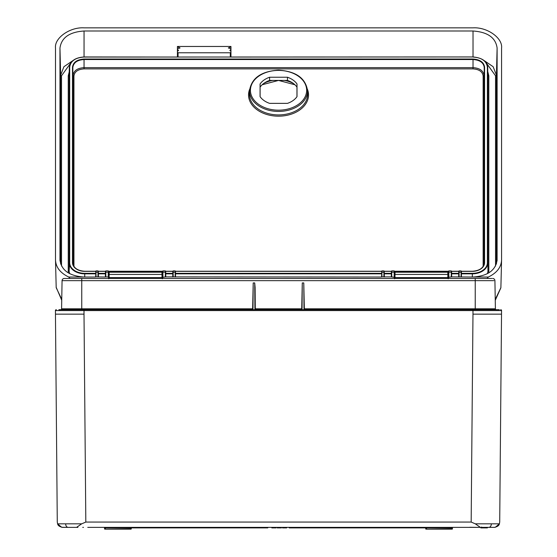 <?xml version="1.0" encoding="UTF-8"?>
<svg xmlns="http://www.w3.org/2000/svg" width="557" height="557" viewBox="0 0 557 557"><rect width="100%" height="100%" fill="white"/><g stroke="black" fill="none" stroke-linecap="round" stroke-linejoin="round"><path stroke-width="0.84" d="M452.187 528.795L451.553 528.795L452.089 529.15A0.355 0.355 0 0 0 452.444 528.795L452.451 527.904L451.936 529.15L426.063 529.15L451.553 528.795L451.56 527.904M426.063 529.15A0.355 0.355 0 0 1 425.708 528.795A0.355 0.355 0 0 0 426.063 529.15A0.355 0.355 0 0 1 425.708 528.795L425.701 527.904L425.708 528.795L426.599 528.795L426.592 527.904M130.394 527.904L130.387 529.15L130.763 529.15L104.897 529.15L131.278 528.795L131.285 527.904L131.278 528.795A0.355 0.355 0 0 1 130.923 529.15L130.387 529.15L130.923 529.15A0.355 0.355 0 0 0 131.278 528.795M105.057 529.15L104.542 528.795A0.355 0.355 0 0 0 104.897 529.15A0.355 0.355 0 0 1 104.542 528.795L104.528 527.368L97.837 527.368M494.846 527.347L480.385 527.368L475.295 523.831L499.392 523.831L499.713 522.062L499.392 523.831C499.058 525.571 497.38 526.748 494.358 527.368L483.685 527.368M493.85 527.368L488.642 527.368M495.319 527.277L499.392 523.831M77.924 527.368L62.628 527.368C59.606 526.748 57.928 525.571 57.594 523.831L81.691 523.831L85.82 522.062L471.166 522.062L475.295 523.831M480.385 527.368L87.755 527.368M62.628 527.368L68.344 527.368L61.66 527.277A0.355 0.355 0 0 0 61.667 527.277L62.14 527.34M104.535 527.904L267.785 527.904L267.785 527.368L279.315 527.368L279.315 527.904L281.389 527.904L281.396 527.368L282.483 527.368L282.49 527.904L286.716 527.904L286.73 527.368L289.201 527.368L289.201 527.904L452.451 527.904L452.458 527.368L459.149 527.368M478.971 527.368L469.767 527.277M469.057 527.368L469.767 527.368M478.721 527.368L474.23 527.368M73.301 527.368L68.344 527.368M277.713 527.368L279.635 527.368M82.756 527.368L83.473 527.368L82.756 527.368M58.875 309.685L499.302 309.685M478.693 309.685L472.977 309.685L472.977 314.148L501.523 314.148L499.713 522.062M501.523 314.148L501.558 310.583L84.01 310.583L84.01 309.685L81.754 309.685L81.754 308.808L252.627 308.808M252.62 309.685L253.212 282.921L254.709 282.921L255.106 287.426L255.301 309.685M301.692 309.685L302.277 282.921L302.047 309.685M304.011 309.685L303.774 282.921L302.277 282.921M303.774 282.921L304.366 309.685M472.942 278.458L491.824 278.458M493.941 280.651L62.071 280.651A2.228 2.228 -90 0 1 64.306 278.458L475.232 278.458L475.232 308.808L495.403 308.808A0.891 0.891 -90 0 0 496.294 309.685M60.692 309.685A0.891 0.891 -90 0 0 61.583 308.808L62.071 280.651L64.556 280.651M61.583 308.808L81.754 308.808L81.754 278.458M492.68 278.458A2.228 2.228 0 0 1 494.915 280.651L495.403 308.808M55.463 314.148L84.01 314.148L84.01 310.583L55.428 310.583L57.274 522.062L57.594 523.831L61.66 527.277A0.355 0.355 90 0 0 61.667 527.277M55.428 310.583A0.891 0.891 90 0 1 56.32 309.685A0.891 0.891 90 0 0 55.428 310.583L56.974 310.583M490.814 310.583L500.012 310.583M448.204 278.458L448.204 278.82M394.621 278.82L394.621 278.458M394.648 272.575A0.355 0.355 0 0 1 395.004 272.22L447.821 272.22A0.355 0.355 0 0 1 448.176 272.575A0.355 0.355 0 0 0 447.821 272.22L447.828 274.434L394.997 274.434L394.983 277.574L447.842 277.574L447.828 274.434L448.183 274.434M108.81 272.575L108.803 274.413L108.81 272.575A0.355 0.355 0 0 1 109.165 272.22L161.983 272.22A0.355 0.355 0 0 1 162.338 272.575L162.345 274.434L162.338 272.575A0.355 0.355 0 0 0 161.983 272.22L161.99 274.434L109.158 274.434L109.144 277.574L162.003 277.574L161.99 274.434L162.345 274.434L162.365 278.82M108.782 278.82L108.782 278.458M162.365 278.458L162.345 274.413M480.851 527.904L480.844 527.368L480.851 527.904L484.569 527.904L484.576 527.368M482.794 527.904L482.794 527.368M277.156 527.904L277.149 527.368L277.156 527.904L279.315 527.904M281.389 527.904L281.396 527.368M271.823 527.368L271.823 527.904L276.056 527.904L276.063 527.368M273.974 527.904L273.974 527.368M484.569 527.904L486.616 527.904L486.609 527.368M486.616 527.904L487.25 527.904L487.25 527.368M481.011 527.904L481.004 527.368M487.25 527.904L487.41 527.368L487.41 527.904M81.691 523.831L76.608 527.368M501.558 310.583A0.891 0.891 -179.5 0 0 500.666 309.685A0.891 0.891 -179.5 0 1 501.558 310.583M381.58 277.024L165.332 276.885L162.56 277.428L162.553 271.531L162.484 278.458L162.553 271.531L162.916 270.876L165.332 270.876L165.687 276.961M391.39 276.961L391.383 271.531L391.745 270.876L394.161 270.876L394.593 278.458L394.523 271.531L394.516 277.428L391.745 276.885L381.935 276.885M391.39 277.024L391.745 276.885M497.109 260.293L497.109 260.001C495.667 270.354 487.64 276.035 473.025 277.031L451.254 276.885L448.489 277.428L448.476 271.531L448.413 278.458L448.476 271.531L448.838 270.876L451.261 270.876L451.616 276.961M458.745 277.024L459.1 276.885M95.651 277.024L68.727 277.031C60.24 272.937 55.832 267.263 55.505 260.001L56.194 287.697L61.75 299.325M105.461 277.024L96.006 276.885M172.816 277.024L173.178 276.885M495.243 299.408L500.882 287.697L501.572 260.001L501.572 48.034C502.846 38.043 487.152 26.945 473.025 27.85L84.051 27.85C69.924 26.945 54.231 38.043 55.505 48.034L55.505 260.001M497.095 260.585L497.109 48.034C495.702 37.702 487.674 32.021 473.025 31.004L84.051 31.004C69.437 32 61.409 37.674 59.968 48.034L59.968 260.3M59.982 260.599L59.968 260.001C61.374 270.333 69.402 276.007 84.051 277.031M473.025 277.031L488.35 277.031C496.837 272.937 501.244 267.263 501.572 260.001M105.461 276.961L105.454 271.531L105.816 270.876L108.239 270.876L108.594 278.458M162.553 278.458L162.56 277.428M448.482 278.458L448.489 277.428M394.516 277.428L394.523 278.458M105.823 276.885L108.232 277.031L108.239 271.21M70.767 62.927L61.528 75.787L61.528 266.03M495.549 266.03L495.549 75.787L486.31 62.927M68.42 272.958A16.487 11.662 180 0 1 68.246 271.273L68.246 75.787L69.221 71.937M487.855 71.937L488.823 75.787L488.823 271.273A16.487 11.662 180 0 1 488.656 272.958M488.35 277.031L487.055 278.458M56.194 287.335L61.73 300.23M70.022 278.458L68.727 277.031M60.636 263.99L60.636 75.167L63.923 66.715L72.863 60.629M484.214 60.622L493.14 66.701L496.44 75.167L497.109 48.034M484.583 262.695L484.228 262.939L484.228 67.46C483.573 62.649 479.842 60.01 473.025 59.536L84.051 59.536C77.249 60.003 73.51 62.642 72.849 67.46L72.849 262.939A11.892 8.411 0 0 0 72.849 263.092A11.892 8.411 0 0 0 84.741 271.35L95.644 271.35L84.741 271.356A12.247 8.661 180 0 1 72.487 262.695L72.487 67.209C73.169 62.252 77.019 59.522 84.051 59.035L473.025 59.035C480.043 59.515 483.894 62.238 484.583 67.209L484.583 262.695A12.247 8.661 180 0 1 472.336 271.356L461.433 271.356L472.336 271.35A11.892 8.411 0 0 0 484.228 263.092A11.892 8.411 0 0 0 484.228 262.939L484.221 263.231M461.454 273.334L472.336 273.334A15.053 10.639 0 0 0 487.389 262.695L487.389 67.209C486.546 61.047 481.763 57.663 473.025 57.058C481.965 57.663 486.874 61.138 487.744 67.46L487.932 270.653L487.932 75.167A0.891 0.634 180 0 0 488.823 75.787M95.616 273.835L84.741 273.835A15.408 10.896 180 0 1 69.333 262.939L69.333 67.46C70.203 61.138 75.104 57.67 84.051 57.051C75.334 57.65 70.551 61.033 69.688 67.209L69.688 262.695A15.053 10.639 0 0 0 84.741 273.334L95.623 273.334M230.299 57.051L473.025 56.953C482.132 57.803 487.041 61.249 487.744 67.272L487.744 67.279M69.688 67.209L69.333 67.286L69.145 74.972L69.145 270.653A15.596 11.029 0 0 0 69.75 273.703M69.333 67.286L69.333 67.286C70.279 61.04 75.188 57.601 84.051 56.953L84.051 31.004M473.025 59.035L473.025 67.641C479.709 68.093 483.379 70.69 484.033 75.425L484.033 264.443M72.487 67.209L73.044 75.425C73.691 70.697 77.36 68.107 84.051 67.641L473.025 67.641L473.025 68.887L84.051 68.887C77.896 69.319 74.527 71.7 73.935 76.044L73.935 266.413M483.142 266.413L483.142 76.044C482.536 71.693 479.166 69.312 473.025 68.887M95.651 276.961L96.006 270.876L97.976 270.876L98.338 271.531L98.331 276.961M458.745 276.961L459.1 270.876L461.071 270.876L461.433 271.531L461.426 276.961M172.816 276.961L173.171 270.876L175.149 270.876L175.511 271.531L175.497 276.961M381.58 276.961L381.928 270.876L383.905 270.876L384.267 271.531L384.253 276.961M260.07 96.626A20.518 14.51 0 0 0 269.595 103.358L287.482 103.358A20.518 14.51 0 0 0 297.006 96.626L297.006 83.975A20.518 14.51 0 0 0 287.482 77.242L269.595 77.242A20.518 14.51 0 0 0 260.07 83.975L260.07 96.626M260.112 96.681L260.112 87.136A20.477 14.482 180 0 1 269.602 80.424L287.475 80.424A20.477 14.482 180 0 1 296.965 87.136L296.965 96.681M260.112 87.136L260.07 83.975M269.602 80.424L269.595 77.242M287.475 80.424L287.482 77.242M296.965 87.136L297.006 83.975M108.587 277.428L108.232 277.031M97.969 276.885L97.983 271.21M95.999 271.21L96.006 276.78M105.809 271.21L105.823 276.78M162.909 271.21L162.916 277.031M165.332 276.885L165.338 271.21M173.164 271.21L173.178 276.78M175.142 276.885L175.149 271.21M383.898 276.885L383.912 271.21M381.928 271.21L381.935 276.78M394.161 277.031L394.168 271.21M391.738 271.21L391.745 276.78M459.093 271.21L459.1 276.78M461.071 276.885L461.078 271.21M448.838 271.21L448.845 277.031M451.254 276.885L451.267 271.21M97.969 276.78L98.331 277.024M165.332 276.78L165.687 277.024M175.142 276.78L175.497 277.024M383.898 276.78L384.253 277.024M461.071 276.78L461.426 277.024M451.254 276.78L451.616 277.024M230.953 56.953L230.953 46.468L177.425 46.468L177.425 56.953M178.073 56.953L178.073 52.776L230.299 52.776L230.299 56.953M230.953 52.073L230.299 52.776M230.953 49.288L229.839 50.492L230.953 51.328M230.953 46.753L228.328 47.965L230.953 48.731M177.425 48.731L180.043 47.965L177.425 46.753M177.425 51.328L178.532 50.492L177.425 49.288M178.073 52.776L177.425 52.073M425.966 528.795L426.223 529.15M130.763 529.15L131.02 528.795M488.809 527.368A3.572 2.52 -90 0 0 491.337 523.845M68.177 527.368A3.572 2.52 -90 0 1 65.649 523.845M255.287 308.808L301.699 308.808M304.359 308.808L475.232 308.808L475.232 309.685M471.166 522.062L472.977 314.148M84.01 314.148L85.82 522.062M253.212 282.921L252.975 309.685M254.939 309.685L254.709 282.921M105.426 527.904L105.433 528.795L104.8 528.795M394.628 277.574L394.976 278.458M447.849 278.458L448.197 277.574M108.789 277.574L109.137 278.458M162.01 278.458L162.359 277.574M481.61 527.013L481.68 527.368M109.165 272.22L109.158 274.434L108.803 274.434M395.004 272.22L394.997 274.434L394.641 274.434M104.542 528.795A0.355 0.355 0 0 0 104.897 529.15M307.471 89.392A29.987 21.201 180 0 1 278.535 116.176A29.987 21.201 180 0 1 249.606 89.392M249.536 90.561L249.445 93.994A29.096 20.574 0 0 0 278.535 114.923A29.096 20.574 0 0 0 307.624 93.994L307.541 90.561A29.013 20.512 180 0 1 278.535 111.435A29.013 20.512 180 0 1 249.536 90.561C251.555 78.064 261.226 71.268 278.535 70.161C295.851 71.268 305.514 78.064 307.541 90.561M278.535 70.419A28.115 19.885 0 0 0 250.42 90.304A28.115 19.885 0 0 0 278.535 110.182A28.115 19.885 0 0 0 306.656 90.304A28.115 19.885 0 0 0 278.535 70.419M263.816 83.39A24.515 17.337 180 0 1 272.631 80.424M284.446 80.424A24.515 17.337 180 0 1 293.26 83.39M165.687 272.171L162.56 272.171M175.497 272.171L172.816 272.171M384.253 272.171L381.58 272.171M98.331 272.171L95.651 272.171M451.616 272.171L448.489 272.171M461.426 272.171L458.745 272.171M108.587 272.171L105.461 272.171M61.528 75.787A0.891 0.634 180 0 1 60.636 75.167L59.968 48.034M495.549 75.787A0.891 0.634 180 0 0 496.44 75.167L496.44 263.983M394.516 272.171L391.39 272.171M473.025 56.953L84.051 57.058L473.025 56.953L473.025 31.004M458.738 271.356L451.623 271.356L458.738 271.35M448.482 271.356L394.523 271.356L448.482 271.35M391.383 271.356L384.267 271.356L391.383 271.35M381.573 271.356L175.504 271.356L381.573 271.35M172.809 271.356L165.694 271.356L172.809 271.35M162.553 271.356L108.594 271.356L162.553 271.35M105.454 271.356L98.338 271.356L105.454 271.35M98.359 273.334L105.433 273.334M165.714 273.334L172.795 273.334M175.525 273.334L381.552 273.334M384.281 273.334L391.362 273.334M451.636 273.334L458.717 273.334M487.389 262.695L487.744 262.939A15.408 10.896 180 0 1 472.336 273.835L472.336 277.031M487.326 273.703A15.596 11.029 0 0 0 487.932 270.653A0.891 0.634 180 0 0 488.823 271.273M84.051 56.953L178.073 57.051M69.333 67.46L69.145 75.167A0.891 0.634 180 0 1 68.246 75.787M69.688 262.695L69.145 270.653A0.891 0.634 180 0 1 68.246 271.273M84.741 273.334L84.741 277.031M472.336 273.334L472.336 273.835L461.461 273.835M458.717 273.835L451.643 273.835M391.362 273.835L384.288 273.835M381.545 273.835L175.532 273.835M172.788 273.835L165.714 273.835M105.433 273.835L98.359 273.835M484.583 67.209L484.033 75.425A0.891 0.634 180 0 1 483.142 76.044M84.051 59.035L84.051 68.887M72.487 262.695L72.856 263.231M73.044 264.443L73.044 75.425A0.891 0.634 180 0 0 73.935 76.044M451.671 276.982L451.623 271.531L451.671 276.982M391.383 271.531L391.327 276.982L391.383 271.531M105.454 271.531L105.398 276.982L105.454 271.531M165.749 276.982L165.694 271.531L165.749 276.982M98.394 276.982L98.338 271.531L98.394 276.982M458.738 271.531L458.683 276.982L458.738 271.531M172.809 271.531L172.754 276.982L172.809 271.531M384.316 276.982L384.267 271.531L384.316 276.982M487.744 67.46L487.389 67.209M294.911 84.755L278.535 80.424L262.166 84.755M500.875 287.809L495.257 300.32M95.644 271.252L84.741 271.252C77.548 270.723 73.587 268.008 72.849 263.092M484.228 263.092C483.49 268.008 479.528 270.723 472.336 271.252L461.433 271.252M458.738 271.252L451.616 271.252M448.482 271.252L394.523 271.252M391.383 271.252L384.26 271.252M381.573 271.252L175.504 271.252M172.816 271.252L165.694 271.252M162.553 271.252L108.594 271.252M105.461 271.252L98.331 271.252"/></g></svg>
